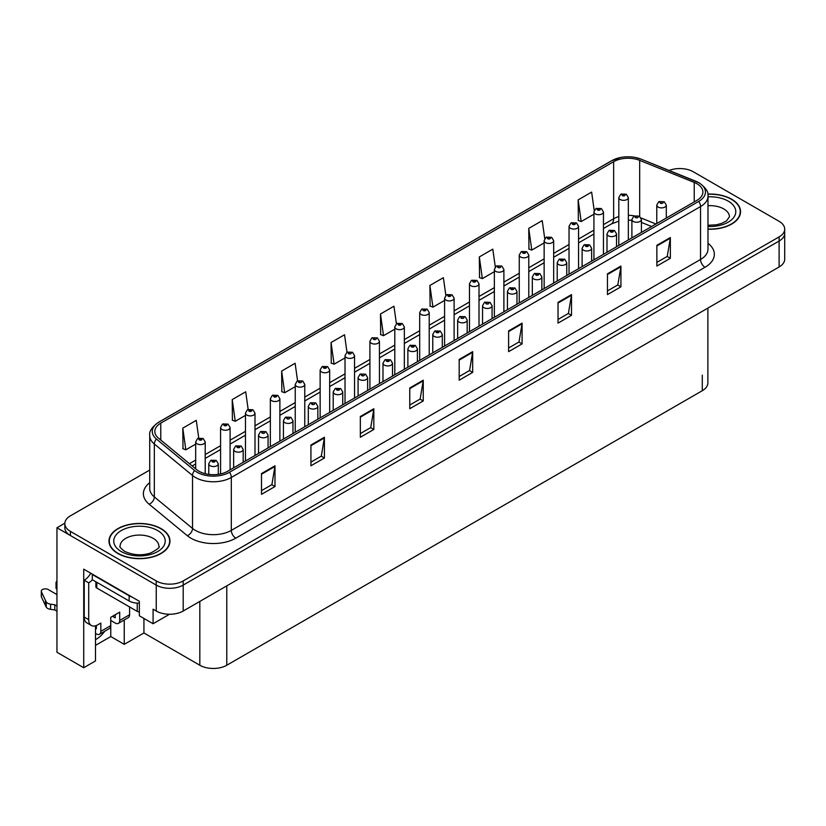 <?xml version="1.0" encoding="UTF-8"?>
<svg xmlns="http://www.w3.org/2000/svg" width="826" height="826" viewBox="0 0 826 826"><rect width="100%" height="100%" fill="white"/><g stroke="black" fill="none" stroke-linecap="round" stroke-linejoin="round"><path stroke-width="1.24" d="M95.496 625.809L95.496 660.934L83.725 667.728L83.725 569.166L139.346 601.276L139.346 615.804L153.089 623.733L153.089 609.206L156.238 611.023A19.06 11.006 0 0 0 183.196 611.023L779.114 266.974A19.06 11.006 0 0 0 784.7 259.188L784.7 233.252A19.06 11.006 0 0 1 779.114 241.037A19.06 11.006 0 0 0 784.7 233.252L784.7 229.101A19.06 11.006 0 0 0 779.114 221.327L693.303 171.777A19.06 11.006 0 0 0 669.112 170.455M169.526 614.245L153.089 623.733M680.552 168.566L679.106 168.566M149.733 470.046L70.427 515.827A19.06 11.006 0 0 0 64.841 523.612A19.06 11.006 0 0 0 70.427 531.397L156.238 580.936A19.06 11.006 0 0 0 183.196 580.936L183.196 585.087L779.114 241.037L183.196 585.087A19.06 11.006 0 0 1 156.238 585.087A19.06 11.006 0 0 0 183.196 585.087L183.196 611.023M83.725 667.728L56.953 652.272L56.953 527.762L156.238 585.087L70.427 535.547A19.06 11.006 0 0 1 64.841 527.762L64.841 523.612M64.862 523.199L56.953 527.762M707.872 308.108L707.872 382.923A19.06 11.006 180 0 1 702.286 390.708L226.778 665.24A19.06 11.006 180 0 1 199.82 665.24L143.93 632.974L143.93 618.447M143.93 632.974L124.251 644.332L124.251 619.975M95.496 645.374L110.777 636.557L124.251 644.332M95.496 639.634A20.33 11.74 120 0 0 104.747 631.229M110.777 636.557L110.777 620.471M707.985 229.215A30.5 17.604 0 0 0 740.561 211.642A30.5 17.604 0 0 0 731.63 199.2A30.5 17.604 0 0 0 707.81 194.089M161.049 528.619A30.5 17.604 0 0 0 127.813 524.799A30.5 17.604 0 0 0 108.98 541.071A30.5 17.604 0 0 0 117.912 553.523A30.5 17.604 0 0 0 151.148 557.333A30.5 17.604 0 0 0 169.98 541.071A30.5 17.604 0 0 0 161.049 528.619M696.948 183.733A20.33 11.74 180 0 1 702.895 192.035A20.33 11.74 180 0 1 696.948 200.336L227.718 471.243A20.33 11.74 180 0 1 196.691 469.674L158.499 438.183A20.33 11.74 180 0 1 154.823 431.451A20.33 11.74 180 0 1 160.771 423.149L613.646 161.689A20.33 11.74 180 0 1 639.685 160.368L694.232 182.422A20.33 11.74 180 0 1 696.948 183.733M698.744 182.701A22.87 13.206 0 0 0 695.688 181.214L641.141 159.17A22.87 13.206 0 0 0 635.648 157.539A22.87 13.206 0 0 0 620.398 157.539A22.87 13.206 0 0 0 611.849 160.647L158.974 422.117A22.87 13.206 0 0 0 156.413 439.029L194.606 470.51A22.87 13.206 0 0 0 229.514 472.276L698.744 201.379A22.87 13.206 0 0 0 698.744 182.701M261.501 473.577L261.501 494.33L274.986 486.545L274.986 465.792L261.501 473.577M261.501 490.644L271.888 484.655L274.924 466.483A5.08 2.932 -120 0 0 274.986 465.792M271.795 484.707L274.986 486.545M310.927 445.049L310.927 465.792L324.401 458.017L324.401 437.264L310.927 445.049M310.927 462.116L321.304 456.117L324.35 437.956A5.08 2.932 -120 0 0 324.401 437.264M321.211 456.169L324.401 458.017M360.342 416.51L360.342 437.264L373.827 429.479L373.827 408.725L360.342 416.51M360.342 433.578L370.729 427.589L373.765 409.417A5.08 2.932 -120 0 0 373.827 408.725M370.637 427.641L373.827 429.479M409.768 387.983L409.768 408.725L423.242 400.951L423.242 380.197L409.768 387.983M409.768 405.05L420.145 399.051L423.191 380.889A5.08 2.932 -120 0 0 423.242 380.197M420.052 399.103L423.242 400.951M656.866 245.312L656.866 266.065L670.351 258.28L670.351 237.537L656.866 245.312M656.866 262.389L667.253 256.39L670.289 238.218A5.08 2.932 -120 0 0 670.351 237.537M667.16 256.442L670.351 258.28M607.451 273.85L607.451 294.603L620.925 286.818L620.925 266.065L607.451 273.85M607.451 290.917L617.827 284.929L620.873 266.757A5.08 2.932 -120 0 0 620.925 266.065M617.734 284.98L620.925 286.818M558.025 302.378L558.025 323.131L571.509 315.346L571.509 294.603L558.025 302.378M558.025 319.445L568.412 313.457L571.447 295.285A5.08 2.932 -120 0 0 571.509 294.603M568.319 313.508L571.509 315.346M508.61 330.916L508.61 351.659L522.084 343.884L522.084 323.131L508.61 330.916M508.61 347.983L518.986 341.985L522.032 323.823A5.08 2.932 -120 0 0 522.084 323.131M518.893 342.047L522.084 343.884M459.184 359.444L459.184 380.197L472.668 372.412L472.668 351.659L459.184 359.444M459.184 376.511L469.571 370.523L472.606 352.351A5.08 2.932 -120 0 0 472.668 351.659M469.478 370.575L472.668 372.412M183.196 580.936L779.114 236.886A19.06 11.006 0 0 0 784.7 229.101M297.577 380.848L295.109 363.285L281.635 371.07L281.852 391.689M248.161 409.428L245.694 391.813L232.209 399.598L232.426 420.227M198.746 438.038L196.268 420.351L182.794 428.136L183.011 448.755M445.854 295.347L443.376 277.691L429.892 285.466L430.109 306.095M495.29 266.963L492.792 249.153L479.317 256.938L479.534 277.557M544.747 238.662L542.217 220.625L528.733 228.399L528.95 249.029M594.214 210.496L591.633 192.086L578.159 199.871L578.376 220.501M346.992 352.31L344.535 334.747L331.05 342.532L331.267 363.161M396.418 323.802L393.95 306.219L380.476 314.004L380.693 334.623M380.476 314.004L383.512 335.686L394.797 329.171M383.512 335.686L380.476 334.551M429.892 285.466L432.938 307.148L444.584 300.427M432.938 307.148L429.892 306.012M479.317 256.938L482.353 278.62L494.361 271.682M482.353 278.62L479.317 277.484M528.733 228.399L531.779 250.082L544.138 242.947M531.779 250.082L528.733 248.946M578.159 199.871L581.194 221.554L593.925 214.202M581.194 221.554L578.159 220.418M331.05 342.532L334.096 364.214L345.02 357.906M334.096 364.214L331.05 363.079M281.635 371.07L284.671 392.753L295.243 386.651M284.671 392.753L281.635 391.607M232.209 399.598L235.255 421.281L245.467 415.385M235.255 421.281L232.209 420.145M182.794 428.136L185.829 449.809L195.679 444.13M185.829 449.809L182.794 448.673M205.209 473.701L205.209 441.879A4.77 2.746 180 0 1 202.267 444.419A4.77 2.746 180 0 1 197.073 443.82A4.77 2.746 180 0 1 195.679 441.879L197.579 438.565A3.18 1.91 57.8 0 1 199.273 438.658A1.59 0.919 0 0 0 199.324 439.928A1.59 0.919 0 0 0 201.575 439.928A1.59 0.919 0 0 0 201.575 438.637A1.59 0.919 0 0 0 199.376 438.606L201.079 439.277L199.995 439.546L199.273 438.658M199.376 438.606A3.18 1.755 -117.9 0 0 197.889 438.389A3.18 1.755 -117.9 0 0 197.744 438.482M218.291 474.33L218.291 463.789A4.77 2.746 180 0 1 215.349 466.339A4.77 2.746 180 0 1 210.155 465.74A4.77 2.746 180 0 1 208.761 463.789L210.661 460.485A3.18 1.91 57.8 0 1 212.354 460.578A1.59 0.919 0 0 0 212.396 461.848A1.59 0.919 0 0 0 214.646 461.848A1.59 0.919 0 0 0 214.646 460.547A1.59 0.919 0 0 0 212.447 460.526L214.161 461.197L213.077 461.455L212.354 460.578M213.087 461.466L213.087 460.929M212.447 460.526A3.18 1.755 -117.9 0 0 210.96 460.309A3.18 1.755 -117.9 0 0 210.826 460.402M230.103 469.86L230.103 427.507A4.77 2.746 180 0 1 227.16 430.047A4.77 2.746 180 0 1 221.967 429.448A4.77 2.746 180 0 1 220.573 427.507L222.473 424.203A3.18 1.91 57.8 0 1 224.166 424.296A1.59 0.919 0 0 0 224.218 425.555A1.59 0.919 0 0 0 226.458 425.555A1.59 0.919 0 0 0 226.458 424.265A1.59 0.919 0 0 0 224.269 424.234L225.973 424.915L224.889 425.173L224.166 424.296M224.909 425.183L224.909 424.636M224.269 424.234A3.18 1.755 -117.9 0 0 222.783 424.017A3.18 1.755 -117.9 0 0 222.638 424.11M254.997 455.498L254.997 413.134A4.77 2.746 180 0 1 252.054 415.674A4.77 2.746 180 0 1 246.86 415.086A4.77 2.746 180 0 1 245.467 413.134L247.366 409.83A3.18 1.91 57.8 0 1 249.06 409.923A1.59 0.919 0 0 0 249.101 411.193A1.59 0.919 0 0 0 251.352 411.193A1.59 0.919 0 0 0 251.352 409.892A1.59 0.919 0 0 0 249.153 409.861L250.867 410.543L249.782 410.801L249.06 409.923M249.803 410.811L249.803 410.274M249.153 409.861A3.18 1.755 -117.9 0 0 247.666 409.655A3.18 1.755 -117.9 0 0 247.532 409.737M279.88 441.125L279.88 398.762A4.77 2.746 180 0 1 276.937 401.312A4.77 2.746 180 0 1 271.744 400.713A4.77 2.746 180 0 1 270.35 398.762L272.25 395.458A3.18 1.91 57.8 0 1 273.943 395.551A1.59 0.919 0 0 0 273.995 396.821A1.59 0.919 0 0 0 276.245 396.821A1.59 0.919 0 0 0 276.245 395.52A1.59 0.919 0 0 0 274.046 395.499L275.75 396.17L274.666 396.428L273.943 395.551M274.686 396.439L274.686 395.902M274.046 395.499A3.18 1.755 -117.9 0 0 272.559 395.282A3.18 1.755 -117.9 0 0 272.415 395.375M243.174 462.312L243.174 449.427A4.77 2.746 180 0 1 240.232 451.967A4.77 2.746 180 0 1 235.038 451.368A4.77 2.746 180 0 1 233.644 449.427L235.544 446.112A3.18 1.91 57.8 0 1 237.238 446.205A1.59 0.919 0 0 0 237.289 447.475A1.59 0.919 0 0 0 239.53 447.475A1.59 0.919 0 0 0 239.53 446.185A1.59 0.919 0 0 0 237.341 446.154L239.044 446.825L237.96 447.093L237.238 446.205M237.981 447.103L237.981 446.556M237.341 446.154A3.18 1.755 -117.9 0 0 235.854 445.937A3.18 1.755 -117.9 0 0 235.709 446.03M237.96 447.093L237.94 446.577M268.068 447.95L268.068 435.054A4.77 2.746 180 0 1 265.125 437.594A4.77 2.746 180 0 1 259.932 436.995A4.77 2.746 180 0 1 258.538 435.054L260.438 431.75A3.18 1.91 57.8 0 1 262.131 431.843A1.59 0.919 0 0 0 262.183 433.113A1.59 0.919 0 0 0 264.423 433.113A1.59 0.919 0 0 0 264.423 431.812A1.59 0.919 0 0 0 262.224 431.781L262.875 432.194M262.224 431.781A3.18 1.755 -117.9 0 0 260.748 431.564A3.18 1.755 -117.9 0 0 260.603 431.657M262.833 432.71L262.131 431.843M292.962 433.578L292.962 420.682A4.77 2.746 180 0 1 290.019 423.222A4.77 2.746 180 0 1 284.825 422.633A4.77 2.746 180 0 1 283.421 420.682L285.331 417.378A3.18 1.91 57.8 0 1 287.025 417.471A1.59 0.919 0 0 0 287.066 418.741A1.59 0.919 0 0 0 289.317 418.741A1.59 0.919 0 0 0 289.317 417.44A1.59 0.919 0 0 0 287.118 417.409L287.758 417.822M287.118 417.409A3.18 1.755 -117.9 0 0 285.631 417.202A3.18 1.755 -117.9 0 0 285.497 417.285M287.727 418.338L287.025 417.471M317.845 419.205L317.845 406.309A4.77 2.746 180 0 1 314.902 408.86A4.77 2.746 180 0 1 309.709 408.261A4.77 2.746 180 0 1 308.315 406.309L310.215 403.005A3.18 1.91 57.8 0 1 311.908 403.098A1.59 0.919 0 0 0 311.96 404.368A1.59 0.919 0 0 0 314.2 404.368A1.59 0.919 0 0 0 314.2 403.067A1.59 0.919 0 0 0 312.011 403.047L312.651 403.449M312.011 403.047A3.18 1.755 -117.9 0 0 310.524 402.83A3.18 1.755 -117.9 0 0 310.38 402.923M312.61 403.966L311.908 403.098M129.599 606.955L129.599 614.74L119.708 620.44A6.35 3.665 60 0 1 118.397 623.351A6.35 3.665 60 0 1 115.217 623.041L110.725 620.44M119.708 620.44L119.708 612.149L110.725 617.332L110.725 625.633L100.844 631.343L100.844 623.041L97.695 624.859A12.71 7.341 -60 0 1 91.345 625.478A12.71 7.341 -60 0 1 88.712 619.665L88.712 582.836L84.221 580.234A12.71 7.341 120 0 0 90.746 573.213M112.522 616.289L115.217 617.848L115.217 614.74M132.026 597.043A12.71 7.341 180 0 1 129.145 595.804L92.306 574.535A12.71 7.341 0 0 0 92.688 574.338M92.306 574.535L92.306 579.718L129.145 600.987A12.71 7.341 0 0 0 139.346 603.104M91.345 625.478L86.854 622.887A12.71 7.341 -60 0 1 84.221 617.074L84.221 580.234M92.409 579.78A12.71 7.341 -60 0 1 88.712 582.836M95.496 628.256L96.353 628.741L96.353 625.519M56.953 611.188L54.815 609.949L54.815 604.766L56.953 605.995M100.844 631.343A6.35 3.665 60 0 1 99.523 634.244A6.35 3.665 60 0 1 96.353 633.934L95.496 633.439M56.953 594.586L48.228 589.547A4.058 2.344 180 0 0 43.809 589.041A4.058 2.344 180 0 0 41.3 591.199A4.058 2.344 180 0 0 41.434 591.808L46.256 602.04A6.35 3.665 0 0 0 50.582 604.167L54.815 604.766M54.815 609.949L50.582 609.351L50.582 604.167M46.256 602.04L46.256 607.224L41.434 597.002A4.058 2.344 0 0 1 41.3 596.393L41.3 591.199M46.256 607.224A6.35 3.665 0 0 0 50.582 609.351M99.523 634.244L109.414 628.545A6.35 3.665 -120 0 0 110.725 625.633M45.399 600.347L45.399 605.53M118.397 623.351L128.278 617.642A6.35 3.665 -120 0 0 129.599 614.74M56.953 584.188A4.058 2.344 180 0 1 56.023 582.702A4.058 2.344 180 0 1 56.953 581.215M56.023 582.702L56.023 587.895A4.058 2.344 0 0 0 56.953 589.382M707.841 194.265A30.18 17.429 180 0 1 731.402 199.324A30.18 17.429 180 0 1 740.241 211.642A30.18 17.429 180 0 1 707.985 229.029M160.822 528.743A30.18 17.429 180 0 1 169.66 541.071A30.18 17.429 180 0 1 151.034 557.168A30.18 17.429 180 0 1 118.139 553.389A30.18 17.429 180 0 1 109.3 541.071A30.18 17.429 180 0 1 127.927 524.975A30.18 17.429 180 0 1 160.822 528.743M139.346 611.901A3.18 1.838 180 0 1 137.23 611.364L96.797 588.019A3.18 1.838 180 0 1 95.868 586.718L95.868 581.772M304.773 426.753L304.773 384.4A4.77 2.746 180 0 1 301.831 386.94A4.77 2.746 180 0 1 296.637 386.341A4.77 2.746 180 0 1 295.243 384.4L297.143 381.085A3.18 1.91 57.8 0 1 298.836 381.178A1.59 0.919 0 0 0 298.888 382.448A1.59 0.919 0 0 0 301.129 382.448A1.59 0.919 0 0 0 301.129 381.158A1.59 0.919 0 0 0 298.929 381.127L299.58 381.529M298.929 381.127A3.18 1.755 -117.9 0 0 297.453 380.91A3.18 1.755 -117.9 0 0 297.308 381.003M299.539 382.046L298.836 381.178M329.667 412.38L329.667 370.027A4.77 2.746 180 0 1 326.724 372.567A4.77 2.746 180 0 1 321.531 371.968A4.77 2.746 180 0 1 320.137 370.027L322.037 366.713A3.18 1.91 57.8 0 1 323.73 366.816A1.59 0.919 0 0 0 323.771 368.076A1.59 0.919 0 0 0 326.022 368.076A1.59 0.919 0 0 0 326.022 366.785A1.59 0.919 0 0 0 323.823 366.754L325.537 367.436L324.453 367.694L323.73 366.816M324.463 367.704L324.463 367.157M323.823 366.754A3.18 1.755 -117.9 0 0 322.336 366.537A3.18 1.755 -117.9 0 0 322.202 366.63M354.55 398.018L354.55 355.655A4.77 2.746 180 0 1 351.608 358.195A4.77 2.746 180 0 1 346.414 357.596A4.77 2.746 180 0 1 345.02 355.655L346.92 352.351A3.18 1.91 57.8 0 1 348.613 352.444A1.59 0.919 0 0 0 348.665 353.714A1.59 0.919 0 0 0 350.916 353.714A1.59 0.919 0 0 0 350.916 352.413A1.59 0.919 0 0 0 348.717 352.382L349.357 352.795M348.717 352.382A3.18 1.755 -117.9 0 0 347.23 352.175A3.18 1.755 -117.9 0 0 347.085 352.258M349.315 353.311L348.613 352.444M342.738 404.833L342.738 391.947A4.77 2.746 180 0 1 339.796 394.487A4.77 2.746 180 0 1 334.602 393.888A4.77 2.746 180 0 1 333.208 391.947L335.108 388.633A3.18 1.91 57.8 0 1 336.801 388.726A1.59 0.919 0 0 0 336.853 389.996A1.59 0.919 0 0 0 339.094 389.996A1.59 0.919 0 0 0 339.094 388.705A1.59 0.919 0 0 0 336.894 388.674L338.608 389.345L337.524 389.614L336.801 388.726M336.894 388.674A3.18 1.755 -117.9 0 0 335.408 388.457A3.18 1.755 -117.9 0 0 335.273 388.55M367.622 390.471L367.622 377.575A4.77 2.746 180 0 1 364.689 380.115A4.77 2.746 180 0 1 359.496 379.516A4.77 2.746 180 0 1 358.092 377.575L360.002 374.261A3.18 1.91 57.8 0 1 361.695 374.364A1.59 0.919 0 0 0 361.736 375.623A1.59 0.919 0 0 0 363.987 375.623A1.59 0.919 0 0 0 363.987 374.333A1.59 0.919 0 0 0 361.788 374.302L362.428 374.705M361.788 374.302A3.18 1.755 -117.9 0 0 360.301 374.085A3.18 1.755 -117.9 0 0 360.167 374.178M362.397 375.231L361.695 374.364M392.515 376.098L392.515 363.203A4.77 2.746 180 0 1 389.573 365.742A4.77 2.746 180 0 1 384.379 365.144A4.77 2.746 180 0 1 382.985 363.203L384.885 359.899A3.18 1.91 57.8 0 1 386.578 359.991A1.59 0.919 0 0 0 386.63 361.261A1.59 0.919 0 0 0 388.87 361.261A1.59 0.919 0 0 0 388.87 359.96A1.59 0.919 0 0 0 386.682 359.93L388.385 360.611L387.301 360.869L386.578 359.991M387.322 360.879L387.322 360.342M386.682 359.93A3.18 1.755 -117.9 0 0 385.195 359.723A3.18 1.755 -117.9 0 0 385.05 359.806M379.444 383.646L379.444 341.283A4.77 2.746 180 0 1 376.501 343.822A4.77 2.746 180 0 1 371.308 343.234A4.77 2.746 180 0 1 369.914 341.283L371.814 337.979A3.18 1.91 57.8 0 1 373.507 338.071A1.59 0.919 0 0 0 373.558 339.341A1.59 0.919 0 0 0 375.799 339.341A1.59 0.919 0 0 0 375.799 338.04A1.59 0.919 0 0 0 373.6 338.02L374.25 338.423M373.6 338.02A3.18 1.755 -117.9 0 0 372.123 337.803A3.18 1.755 -117.9 0 0 371.979 337.886M374.209 338.939L373.507 338.071M404.337 369.274L404.337 326.91A4.77 2.746 180 0 1 401.395 329.46A4.77 2.746 180 0 1 396.201 328.862A4.77 2.746 180 0 1 394.797 326.91L396.707 323.606A3.18 1.91 57.8 0 1 398.4 323.699A1.59 0.919 0 0 0 398.442 324.969A1.59 0.919 0 0 0 400.693 324.969A1.59 0.919 0 0 0 400.693 323.668A1.59 0.919 0 0 0 398.493 323.647L400.207 324.319L399.123 324.577L398.4 323.699M398.493 323.647A3.18 1.755 -117.9 0 0 397.007 323.431A3.18 1.755 -117.9 0 0 396.872 323.524M429.221 354.901L429.221 312.548A4.77 2.746 180 0 1 426.278 315.088A4.77 2.746 180 0 1 421.084 314.489A4.77 2.746 180 0 1 419.691 312.548L421.59 309.234A3.18 1.91 57.8 0 1 423.284 309.327A1.59 0.919 0 0 0 423.335 310.597A1.59 0.919 0 0 0 425.576 310.597A1.59 0.919 0 0 0 425.576 309.306A1.59 0.919 0 0 0 423.387 309.275L425.091 309.946L424.006 310.215L423.284 309.327M424.027 310.225L424.027 309.678M423.387 309.275A3.18 1.755 -117.9 0 0 421.9 309.058A3.18 1.755 -117.9 0 0 421.756 309.151M424.006 310.215L423.986 309.698M454.114 340.529L454.114 298.176A4.77 2.746 180 0 1 451.172 300.716A4.77 2.746 180 0 1 445.978 300.117A4.77 2.746 180 0 1 444.584 298.176L446.484 294.872A3.18 1.91 57.8 0 1 448.177 294.965A1.59 0.919 0 0 0 448.229 296.224A1.59 0.919 0 0 0 450.469 296.224A1.59 0.919 0 0 0 450.469 294.934A1.59 0.919 0 0 0 448.27 294.903L449.984 295.584L448.9 295.842L448.177 294.965M448.921 295.853L448.921 295.305M448.27 294.903A3.18 1.755 -117.9 0 0 446.794 294.686A3.18 1.755 -117.9 0 0 446.649 294.779M479.008 326.167L479.008 283.803A4.77 2.746 180 0 1 476.065 286.343A4.77 2.746 180 0 1 470.872 285.755A4.77 2.746 180 0 1 469.467 283.803L471.378 280.499A3.18 1.91 57.8 0 1 473.071 280.592A1.59 0.919 0 0 0 473.112 281.862A1.59 0.919 0 0 0 475.363 281.862A1.59 0.919 0 0 0 475.363 280.561A1.59 0.919 0 0 0 473.164 280.53L474.878 281.212L473.783 281.47L473.071 280.592M473.804 281.48L473.804 280.943M473.164 280.53A3.18 1.755 -117.9 0 0 471.677 280.324A3.18 1.755 -117.9 0 0 471.543 280.406M417.409 361.726L417.409 348.83A4.77 2.746 180 0 1 414.466 351.37A4.77 2.746 180 0 1 409.273 350.782A4.77 2.746 180 0 1 407.879 348.83L409.779 345.526A3.18 1.91 57.8 0 1 411.472 345.619A1.59 0.919 0 0 0 411.513 346.889A1.59 0.919 0 0 0 413.764 346.889A1.59 0.919 0 0 0 413.764 345.588A1.59 0.919 0 0 0 411.565 345.567L413.279 346.239L412.195 346.497L411.472 345.619M412.215 346.507L412.215 345.97M411.565 345.567A3.18 1.755 -117.9 0 0 410.078 345.351A3.18 1.755 -117.9 0 0 409.944 345.444M442.292 347.354L442.292 334.458A4.77 2.746 180 0 1 439.36 337.008A4.77 2.746 180 0 1 434.166 336.409A4.77 2.746 180 0 1 432.762 334.458L434.662 331.154A3.18 1.91 57.8 0 1 436.355 331.247A1.59 0.919 0 0 0 436.407 332.517A1.59 0.919 0 0 0 438.658 332.517A1.59 0.919 0 0 0 438.658 331.216A1.59 0.919 0 0 0 436.458 331.195L438.162 331.866L437.078 332.124L436.355 331.247M437.099 332.135L437.099 331.598M436.458 331.195A3.18 1.755 -117.9 0 0 434.972 330.978A3.18 1.755 -117.9 0 0 434.837 331.071M467.186 332.981L467.186 320.096A4.77 2.746 180 0 1 464.243 322.636A4.77 2.746 180 0 1 459.05 322.037A4.77 2.746 180 0 1 457.656 320.096L459.555 316.781A3.18 1.91 57.8 0 1 461.249 316.874A1.59 0.919 0 0 0 461.3 318.144A1.59 0.919 0 0 0 463.541 318.144A1.59 0.919 0 0 0 463.541 316.854A1.59 0.919 0 0 0 461.352 316.823L461.992 317.225M461.352 316.823A3.18 1.755 -117.9 0 0 459.865 316.606A3.18 1.755 -117.9 0 0 459.721 316.699M461.951 317.742L461.249 316.874M461.971 317.762L461.951 317.246M492.079 318.619L492.079 305.723A4.77 2.746 180 0 1 489.137 308.263A4.77 2.746 180 0 1 483.943 307.664A4.77 2.746 180 0 1 482.549 305.723L484.449 302.419A3.18 1.91 57.8 0 1 486.142 302.512A1.59 0.919 0 0 0 486.184 303.782A1.59 0.919 0 0 0 488.434 303.782A1.59 0.919 0 0 0 488.434 302.481A1.59 0.919 0 0 0 486.235 302.45L486.886 302.863M486.235 302.45A3.18 1.755 -117.9 0 0 484.748 302.233A3.18 1.755 -117.9 0 0 484.614 302.326M486.844 303.379L486.142 302.512M516.962 304.247L516.962 291.351A4.77 2.746 180 0 1 514.02 293.891A4.77 2.746 180 0 1 508.837 293.302A4.77 2.746 180 0 1 507.432 291.351L509.332 288.047A3.18 1.91 57.8 0 1 511.026 288.14A1.59 0.919 0 0 0 511.077 289.41A1.59 0.919 0 0 0 513.328 289.41A1.59 0.919 0 0 0 513.328 288.109A1.59 0.919 0 0 0 511.129 288.078L512.832 288.759L511.748 289.017L511.026 288.14M511.769 289.028L511.769 288.491M511.129 288.078A3.18 1.755 -117.9 0 0 509.642 287.871A3.18 1.755 -117.9 0 0 509.497 287.954M503.891 311.794L503.891 269.431A4.77 2.746 180 0 1 500.948 271.981A4.77 2.746 180 0 1 495.755 271.382A4.77 2.746 180 0 1 494.361 269.431L496.261 266.127A3.18 1.91 57.8 0 1 497.954 266.22A1.59 0.919 0 0 0 498.006 267.49A1.59 0.919 0 0 0 500.246 267.49A1.59 0.919 0 0 0 500.246 266.189A1.59 0.919 0 0 0 498.057 266.168L498.697 266.571M498.057 266.168A3.18 1.755 -117.9 0 0 496.571 265.951A3.18 1.755 -117.9 0 0 496.426 266.044M498.656 267.087L497.954 266.22M528.785 297.422L528.785 255.069A4.77 2.746 180 0 1 525.842 257.609A4.77 2.746 180 0 1 520.648 257.01A4.77 2.746 180 0 1 519.255 255.069L521.154 251.754A3.18 1.91 57.8 0 1 522.848 251.847A1.59 0.919 0 0 0 522.889 253.117A1.59 0.919 0 0 0 525.14 253.117A1.59 0.919 0 0 0 525.14 251.827A1.59 0.919 0 0 0 522.941 251.796L524.655 252.467L523.57 252.725L522.848 251.847M523.591 252.746L523.591 252.198M522.941 251.796A3.18 1.755 -117.9 0 0 521.454 251.579A3.18 1.755 -117.9 0 0 521.32 251.672M553.668 283.05L553.668 240.696A4.77 2.746 180 0 1 550.736 243.236A4.77 2.746 180 0 1 545.542 242.637A4.77 2.746 180 0 1 544.138 240.696L546.038 237.382A3.18 1.91 57.8 0 1 547.741 237.485A1.59 0.919 0 0 0 547.783 238.745A1.59 0.919 0 0 0 550.033 238.745A1.59 0.919 0 0 0 550.033 237.454A1.59 0.919 0 0 0 547.834 237.423L549.538 238.105L548.454 238.363L547.741 237.485M547.834 237.423A3.18 1.755 -117.9 0 0 546.347 237.207A3.18 1.755 -117.9 0 0 546.213 237.299M578.561 268.687L578.561 226.324A4.77 2.746 180 0 1 575.619 228.864A4.77 2.746 180 0 1 570.425 228.265A4.77 2.746 180 0 1 569.031 226.324L570.931 223.02A3.18 1.91 57.8 0 1 572.625 223.113A1.59 0.919 0 0 0 572.676 224.383A1.59 0.919 0 0 0 574.917 224.383A1.59 0.919 0 0 0 574.917 223.082A1.59 0.919 0 0 0 572.728 223.051L574.431 223.732L573.347 223.991L572.625 223.113M572.728 223.051A3.18 1.755 -117.9 0 0 571.241 222.844A3.18 1.755 -117.9 0 0 571.096 222.927M603.455 254.315L603.455 211.952A4.77 2.746 180 0 1 600.512 214.492A4.77 2.746 180 0 1 595.319 213.903A4.77 2.746 180 0 1 593.925 211.952L595.825 208.648A3.18 1.91 57.8 0 1 597.518 208.741A1.59 0.919 0 0 0 597.559 210.011A1.59 0.919 0 0 0 599.81 210.011A1.59 0.919 0 0 0 599.81 208.71A1.59 0.919 0 0 0 597.611 208.689L599.325 209.36L598.241 209.618L597.518 208.741M598.261 209.628L598.261 209.092M597.611 208.689A3.18 1.755 -117.9 0 0 596.124 208.472A3.18 1.755 -117.9 0 0 595.99 208.565M628.338 239.943L628.338 197.579A4.77 2.746 180 0 1 625.406 200.129A4.77 2.746 180 0 1 620.212 199.531A4.77 2.746 180 0 1 618.808 197.579L620.708 194.275A3.18 1.91 57.8 0 1 622.401 194.368A1.59 0.919 0 0 0 622.453 195.638A1.59 0.919 0 0 0 624.704 195.638A1.59 0.919 0 0 0 624.704 194.337A1.59 0.919 0 0 0 622.505 194.316L624.208 194.988L623.124 195.246L622.401 194.368M623.145 195.256L623.145 194.719M622.505 194.316A3.18 1.755 -117.9 0 0 621.018 194.1A3.18 1.755 -117.9 0 0 620.884 194.193M541.856 289.874L541.856 276.978A4.77 2.746 180 0 1 538.913 279.529A4.77 2.746 180 0 1 533.72 278.93A4.77 2.746 180 0 1 532.326 276.978L534.226 273.674A3.18 1.91 57.8 0 1 535.919 273.767A1.59 0.919 0 0 0 535.971 275.037A1.59 0.919 0 0 0 538.211 275.037A1.59 0.919 0 0 0 538.211 273.736A1.59 0.919 0 0 0 536.022 273.716L537.726 274.387L536.642 274.645L535.919 273.767M536.022 273.716A3.18 1.755 -117.9 0 0 534.536 273.499A3.18 1.755 -117.9 0 0 534.391 273.592M566.75 275.502L566.75 262.616A4.77 2.746 180 0 1 563.807 265.156A4.77 2.746 180 0 1 558.613 264.557A4.77 2.746 180 0 1 557.22 262.616L559.119 259.302A3.18 1.91 57.8 0 1 560.813 259.395A1.59 0.919 0 0 0 560.854 260.665A1.59 0.919 0 0 0 563.105 260.665A1.59 0.919 0 0 0 563.105 259.374A1.59 0.919 0 0 0 560.906 259.343L562.62 260.014L561.535 260.283L560.813 259.395M561.556 260.293L561.556 259.746M560.906 259.343A3.18 1.755 -117.9 0 0 559.419 259.127A3.18 1.755 -117.9 0 0 559.285 259.219M591.633 261.14L591.633 248.244A4.77 2.746 180 0 1 588.69 250.784A4.77 2.746 180 0 1 583.497 250.185A4.77 2.746 180 0 1 582.103 248.244L584.003 244.94A3.18 1.91 57.8 0 1 585.696 245.033A1.59 0.919 0 0 0 585.748 246.293A1.59 0.919 0 0 0 587.998 246.293A1.59 0.919 0 0 0 587.998 245.002A1.59 0.919 0 0 0 585.799 244.971L587.503 245.652L586.419 245.911L585.696 245.033M586.439 245.921L586.439 245.374M585.799 244.971A3.18 1.755 -117.9 0 0 584.312 244.754A3.18 1.755 -117.9 0 0 584.168 244.847M616.526 246.767L616.526 233.872A4.77 2.746 180 0 1 613.584 236.412A4.77 2.746 180 0 1 608.39 235.813A4.77 2.746 180 0 1 606.996 233.872L608.896 230.568A3.18 1.91 57.8 0 1 610.59 230.661A1.59 0.919 0 0 0 610.641 231.93A1.59 0.919 0 0 0 612.882 231.93A1.59 0.919 0 0 0 612.882 230.63A1.59 0.919 0 0 0 610.693 230.599L612.396 231.28L611.312 231.538L610.59 230.661M611.333 231.548L611.333 231.012M610.693 230.599A3.18 1.755 -117.9 0 0 609.206 230.392A3.18 1.755 -117.9 0 0 609.061 230.475M641.42 232.395L641.42 219.499A4.77 2.746 180 0 1 638.477 222.039A4.77 2.746 180 0 1 633.284 221.451A4.77 2.746 180 0 1 631.89 219.499L633.79 216.195A3.18 1.91 57.8 0 1 635.483 216.288A1.59 0.919 0 0 0 635.524 217.558A1.59 0.919 0 0 0 637.775 217.558A1.59 0.919 0 0 0 637.775 216.257A1.59 0.919 0 0 0 635.576 216.236L636.226 216.639M635.576 216.236A3.18 1.755 -117.9 0 0 634.089 216.02A3.18 1.755 -117.9 0 0 633.955 216.113M636.185 217.155L635.483 216.288M666.303 218.023L666.303 205.137A4.77 2.746 180 0 1 663.361 207.677A4.77 2.746 180 0 1 658.167 207.078A4.77 2.746 180 0 1 656.773 205.137L658.673 201.823A3.18 1.91 57.8 0 1 660.366 201.916A1.59 0.919 0 0 0 660.418 203.186A1.59 0.919 0 0 0 662.669 203.186A1.59 0.919 0 0 0 662.669 201.885A1.59 0.919 0 0 0 660.47 201.864L661.11 202.267M660.47 201.864A3.18 1.755 -117.9 0 0 658.983 201.647A3.18 1.755 -117.9 0 0 658.838 201.74M661.068 202.783L660.366 201.916M779.114 266.974L779.114 236.886M156.238 611.023L156.238 580.936M226.778 665.24L226.778 585.861M702.286 390.708L702.286 375.138M199.82 665.24L199.82 601.431M707.985 243.288A31.77 18.337 180 0 1 705.032 267.263L235.802 538.16A6.35 3.665 60 0 1 231.311 530.385L700.541 259.478A25.41 14.672 0 0 0 707.985 249.101L707.985 196.185A25.41 14.672 180 0 1 700.541 206.562A6.35 3.665 -120 0 0 698.744 201.379M235.802 538.16A31.77 18.337 180 0 1 190.878 538.16A31.77 18.337 180 0 1 187.316 535.713L149.124 504.221A31.77 18.337 180 0 1 149.733 482.704M195.37 530.385A25.41 14.672 0 0 0 231.311 530.385L231.311 477.469A25.41 14.672 180 0 1 192.52 475.508L154.338 444.016A25.41 14.672 180 0 1 149.733 435.601L149.733 488.517A25.41 14.672 0 0 0 154.338 496.932L192.52 528.423A25.41 14.672 0 0 0 195.37 530.385M620.398 157.539L611.374 160.853A6.35 3.665 60 0 1 611.849 160.647M158.974 422.117A6.35 3.665 -120 0 0 158.499 422.313C151.87 427.114 148.948 431.533 149.733 435.601M156.413 439.029A6.35 4.254 129.5 0 0 154.338 444.016L154.338 496.932A6.35 4.254 -50.5 0 1 149.124 504.221M194.606 470.51A6.35 4.254 129.5 0 0 192.52 475.508L192.52 528.423A6.35 4.254 -50.5 0 1 187.316 535.713M229.514 472.276A6.35 3.665 60 0 1 231.311 477.469L700.541 206.562L700.541 259.478A6.35 3.665 60 0 0 705.032 267.263M70.427 531.397L70.427 535.547M160.771 423.149L160.771 440.062M694.232 182.422L694.232 201.905M639.685 160.368L639.685 216.309M655.947 224.011L641.1 218.012M634.337 215.896A20.33 11.74 0 0 0 628.338 215.318M618.808 216.588A20.33 11.74 0 0 0 613.646 218.756L603.455 224.641M613.646 161.689L613.646 218.756A11.44 6.608 60 0 1 611.281 223.991L603.455 228.513M593.925 230.144L578.561 239.013M569.031 244.517L553.668 253.375M544.138 258.879L528.785 267.748M519.255 273.251L503.891 282.12M494.361 287.624L479.008 296.493M469.467 301.996L454.114 310.865M444.584 316.358L429.221 325.227M419.691 330.73L404.337 339.6M394.797 345.103L379.444 353.972M369.914 359.475L354.55 368.344M345.02 373.848L329.667 382.706M320.137 388.21L304.773 397.079M295.243 402.582L279.88 411.451M270.35 416.954L254.997 425.824M245.467 431.327L230.103 440.196M220.573 445.689L205.209 454.558M195.679 460.061L189.422 463.685M651.59 226.52L641.957 222.628A11.44 5.359 -68 0 1 641.42 222.328M459.184 360.105L472.606 352.351M508.61 331.567L522.032 323.823M558.025 303.039L571.447 295.285M607.451 274.5L620.873 266.757M656.866 245.972L670.289 238.218M409.768 388.633L423.191 380.889M360.342 417.171L373.765 409.417M310.927 445.699L324.35 437.956M261.501 474.238L274.924 466.483M129.145 595.804L129.145 600.987M88.712 619.665L84.221 617.074M41.434 591.808L41.434 597.002M707.985 225.281L716.276 224.817L721.459 223.485L726.488 220.924L729.441 216.835A19.38 11.192 0 0 0 723.762 208.926A19.38 11.192 0 0 0 707.985 205.715M707.985 196.836A25.73 14.858 180 0 1 728.264 201.141A25.73 14.858 180 0 1 733.416 217.878A25.73 14.858 180 0 1 707.985 226.458M158.86 546.254A19.38 11.192 0 0 0 153.182 538.346A19.38 11.192 0 0 0 132.067 535.919A19.38 11.192 0 0 0 120.1 546.254C119.099 546.409 120.555 548.082 124.458 551.262C133.275 555.32 142.082 555.867 150.879 552.904C157.818 549.145 160.471 546.926 158.86 546.254M157.673 530.56A25.73 14.858 180 0 1 157.673 551.572A25.73 14.858 180 0 1 121.288 551.572A25.73 14.858 180 0 1 121.288 530.56A25.73 14.858 180 0 1 157.673 530.56M137.23 611.364L137.23 603.125M96.797 588.019L96.797 582.309M707.985 196.185C708.842 192.231 705.92 187.801 699.219 182.897L641.337 159.232L635.648 157.539M611.374 160.853L158.499 422.313M641.957 222.628L641.42 222.421M631.89 220.325L628.338 220.15M618.808 221.161L611.281 223.991M593.925 234.006L578.561 242.875M569.031 248.378L553.668 257.247M544.138 262.751L528.785 271.62M519.255 277.123L503.891 285.992M494.361 291.495L479.008 300.354M469.467 305.857L454.114 314.727M444.584 320.23L429.221 329.099M419.691 334.602L404.337 343.471M394.797 348.975L379.444 357.844M369.914 363.337L354.55 372.206M345.02 377.709L329.667 386.578M320.137 392.082L304.773 400.951M295.243 406.454L279.88 415.323M270.35 420.826L254.997 429.685M245.467 435.188L230.103 444.058M220.573 449.561L205.209 458.43M195.679 463.933L192.179 465.957M205.209 441.879L203.155 438.472L197.889 438.389M195.679 468.848L195.679 441.879M218.291 463.789L216.236 460.392L210.96 460.309M208.761 474.372L208.761 463.789M230.103 427.507L228.048 424.11L222.783 424.017M220.573 473.907L220.573 427.507M254.997 413.134L252.942 409.737L247.666 409.655M245.467 461.001L245.467 413.134M279.88 398.762L277.825 395.365L272.559 395.282M270.35 446.629L270.35 398.762M243.174 449.427L241.12 446.019L235.854 445.937M233.644 467.815L233.644 449.427M268.068 435.054L266.013 431.657L260.748 431.564M258.538 453.453L258.538 435.054M292.962 420.682L290.907 417.285L285.631 417.202M283.421 439.081L283.421 420.682M317.845 406.309L315.79 402.912L310.524 402.83M308.315 424.709L308.315 406.309M740.241 211.642L740.241 214.182M169.66 541.071L169.66 543.601M109.3 541.071L109.3 543.601M304.773 384.4L302.719 380.993L297.453 380.91M295.243 432.256L295.243 384.4M329.667 370.027L327.612 366.62L322.336 366.537M320.137 417.884L320.137 370.027M354.55 355.655L352.495 352.258L347.23 352.175M345.02 403.522L345.02 355.655M342.738 391.947L340.684 388.54L335.408 388.457M333.208 410.336L333.208 391.947M367.622 377.575L365.577 374.178L360.301 374.085M358.092 395.964L358.092 377.575M392.515 363.203L390.461 359.806L385.195 359.723M382.985 381.602L382.985 363.203M379.444 341.283L377.389 337.886L372.123 337.803M369.914 389.149L369.914 341.283M404.337 326.91L402.283 323.513L397.007 323.431M394.797 374.777L394.797 326.91M429.221 312.548L427.166 309.141L421.9 309.058M419.691 360.404L419.691 312.548M454.114 298.176L452.059 294.779L446.794 294.686M444.584 346.032L444.584 298.176M479.008 283.803L476.953 280.406L471.677 280.324M469.467 331.67L469.467 283.803M417.409 348.83L415.354 345.433L410.078 345.351M407.879 367.229L407.879 348.83M442.292 334.458L440.248 331.061L434.972 330.978M432.762 352.857L432.762 334.458M467.186 320.096L465.131 316.688L459.865 316.606M457.656 338.484L457.656 320.096M492.079 305.723L490.024 302.326L484.748 302.233M482.549 324.122L482.549 305.723M516.962 291.351L514.918 287.954L509.642 287.871M507.432 309.75L507.432 291.351M503.891 269.431L501.836 266.034L496.571 265.951M494.361 317.298L494.361 269.431M528.785 255.069L526.73 251.662L521.454 251.579M519.255 302.925L519.255 255.069M553.668 240.696L551.623 237.299L546.347 237.207M544.138 288.553L544.138 240.696M578.561 226.324L576.507 222.927L571.241 222.844M569.031 274.191L569.031 226.324M603.455 211.952L601.4 208.555L596.124 208.472M593.925 259.818L593.925 211.952M628.338 197.579L626.294 194.182L621.018 194.1M618.808 245.446L618.808 197.579M541.856 276.978L539.801 273.582L534.536 273.499M532.326 295.378L532.326 276.978M566.75 262.616L564.695 259.209L559.419 259.127M557.22 281.005L557.22 262.616M591.633 248.244L589.578 244.847L584.312 244.754M582.103 266.633L582.103 248.244M616.526 233.872L614.472 230.475L609.206 230.392M606.996 252.271L606.996 233.872M641.42 219.499L639.365 216.102L634.089 216.02M631.89 237.898L631.89 219.499M666.303 205.137L664.249 201.73L658.983 201.647M656.773 223.526L656.773 205.137"/></g></svg>
